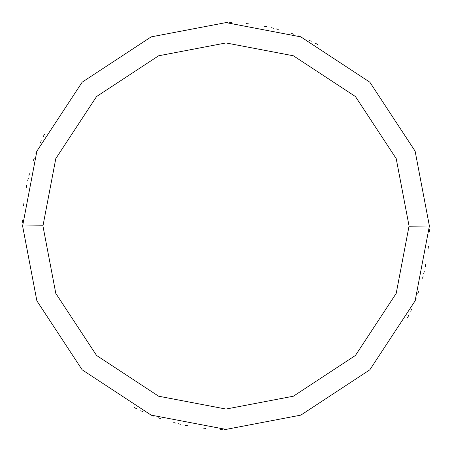 <?xml version="1.0" encoding="UTF-8"?>
<svg xmlns="http://www.w3.org/2000/svg" width="452" height="452" viewBox="0 0 452 452"><rect width="100%" height="100%" fill="white"/><g stroke="black" fill="none" stroke-linecap="round" stroke-linejoin="round"><path stroke-width="0.68" d="M409.06 226L396.206 293.382L355.441 355.441L293.382 396.206L226 409.06L158.618 396.206L96.558 355.441L55.794 293.382L42.94 226L409.06 226L396.206 158.618L355.441 96.558L293.382 55.794L226 42.94L158.618 55.794L96.558 96.558L55.794 158.618L42.94 226L22.6 226L36.883 151.132L82.174 82.174L151.132 36.883L226 22.6L300.868 36.883L369.826 82.174L415.117 151.132L429.4 226L415.117 151.132L369.826 82.174L300.868 36.883L226 22.6L151.132 36.883L82.174 82.174L36.883 151.132L22.6 226L36.883 300.868L82.174 369.826L151.132 415.117L226 429.4L300.868 415.117L369.826 369.826L415.117 300.868L429.4 226L42.94 226L55.794 158.618L96.558 96.558L158.618 55.794L226 42.94L293.382 55.794L355.441 96.558L396.206 158.618L409.06 226L429.4 226L415.117 300.868L369.826 369.826L300.868 415.117L226 429.4L151.132 415.117L82.174 369.826L36.883 300.868L22.6 226L42.94 226L55.794 293.382L96.558 355.441L158.618 396.206L226 409.06L293.382 396.206L355.441 355.441L396.206 293.382L409.06 226M407.647 317.519L408.687 315.423M410.698 311.196L411.665 309.066M415.286 300.439L416.134 298.258M417.744 293.868L418.512 291.659M422.58 278.229L423.168 275.963M423.727 273.692L424.264 271.415M425.259 266.844L425.716 264.55M428.168 248.363L428.411 246.035M429.31 232.034L429.366 229.695M409.06 226.203L429.4 226M317.519 44.352L315.423 43.313M311.196 41.301L309.066 40.335M300.439 36.714L298.258 35.866M293.868 34.256L291.659 33.488M278.229 29.42L275.963 28.832M273.692 28.273L271.415 27.736M266.844 26.741L264.55 26.284M248.363 23.832L246.035 23.589M232.034 22.69L229.695 22.634M227.356 22.606L225.017 22.6M44.352 134.481L43.313 136.577M41.301 140.804L40.335 142.934M36.714 151.561L35.866 153.742M34.256 158.132L33.488 160.341M29.42 173.771L28.832 176.037M28.273 178.308L27.736 180.585M26.741 185.156L26.284 187.45M23.832 203.637L23.589 205.965M22.69 219.966L22.634 222.305M42.94 225.797L22.6 226M134.481 407.647L136.577 408.687M140.804 410.698L142.934 411.665M151.561 415.286L153.742 416.134M158.132 417.744L160.341 418.512M173.771 422.58L176.037 423.168M178.308 423.727L180.585 424.264M185.156 425.259L187.45 425.716M203.637 428.168L205.965 428.411M219.966 429.31L222.305 429.366M224.644 429.394L226.983 429.4"/></g></svg>
